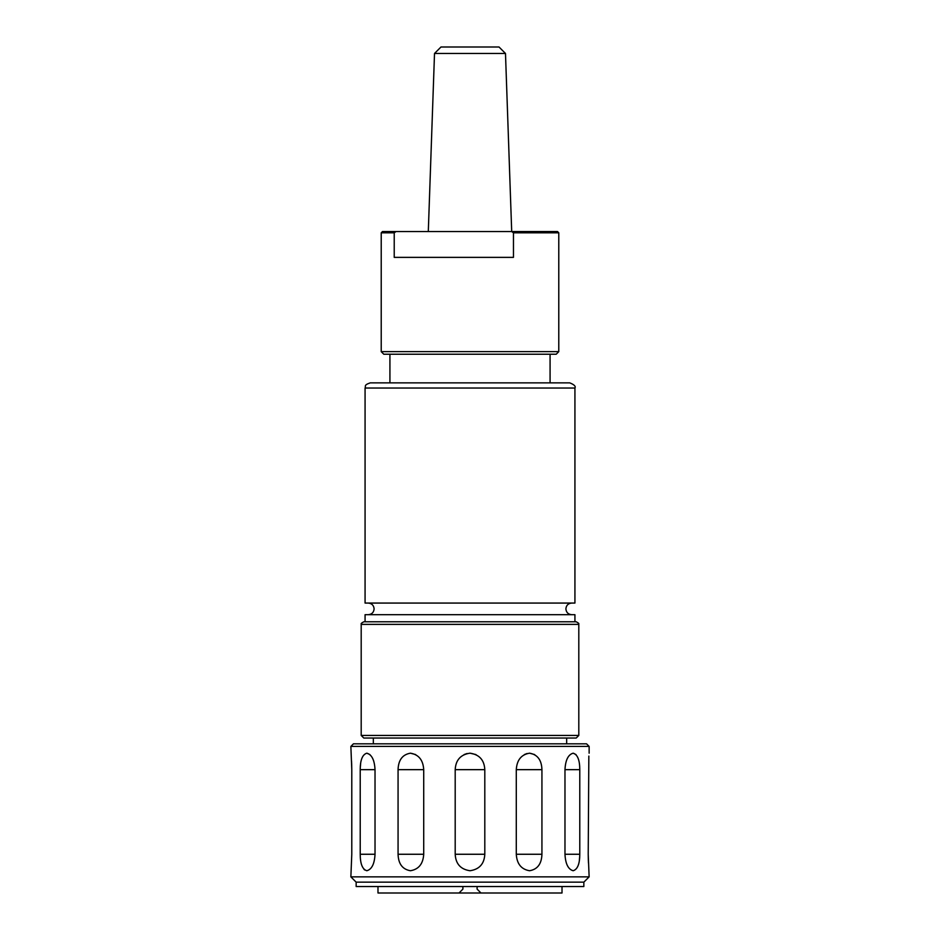 <?xml version="1.0" encoding="UTF-8"?>
<svg xmlns="http://www.w3.org/2000/svg" width="940" height="940" viewBox="0 0 940 940"><rect width="100%" height="100%" fill="white"/><g stroke="black" fill="none" stroke-linecap="round" stroke-linejoin="round"><path stroke-width="1.41" d="M434.515 53.462L440.978 47L499.022 47L505.485 53.462L434.515 53.462L428.299 231.534M505.485 53.462L511.701 231.534M558.783 351.642L556.21 354.227L383.79 354.227L381.217 351.642L558.783 351.642L558.783 232.826L513.463 232.826L513.463 257.372L394.224 257.372L394.224 232.826L381.217 232.826L381.217 351.642M558.783 232.826L557.502 231.534L511.642 231.534L513.463 232.826M389.924 354.227L389.924 382.874L569.064 382.874M550.076 354.227L550.076 382.874M576.22 738.029L363.78 738.029L361.195 735.444L578.805 735.444L576.22 738.029M361.195 624.371L578.805 624.371C577.959 623.796 580.767 624.254 576.22 621.786L363.78 621.786C359.233 624.254 362.041 623.796 361.195 624.371L361.195 735.444M365.801 621.786L574.928 621.786L574.928 614.689L365.072 614.689L365.072 621.786M365.072 388.032L574.928 388.032L574.928 603.069L365.072 603.069L365.072 388.032C366.118 386.305 363.263 385.2 370.231 382.874L389.924 382.874M574.928 388.032C575.938 386.328 574.211 384.613 569.769 382.874L370.231 382.874M477.109 886.538L477.109 889.123L480.974 893L562.014 893L562.014 886.538M524.356 754.562L527.023 753.516M588.84 756.089L588.217 854.26L589.133 876.856L350.867 876.856L351.783 854.26L351.783 769.66L350.867 746.419L589.133 746.419L586.56 743.834L353.44 743.834L350.867 746.419M588.475 863.014L588.346 860.417M588.334 860.182L588.217 854.26M573.177 753.187C568.218 754.538 565.481 760.025 564.975 769.66L564.975 854.26C565.481 863.895 568.218 869.383 573.177 870.734C577.56 869.383 579.757 863.895 579.78 854.26L579.78 769.66C579.757 760.025 577.56 754.538 573.177 753.187L576.02 754.573M529.572 753.187C521.312 754.538 516.882 760.025 516.283 769.66L516.283 854.26C516.882 863.895 521.312 869.383 529.572 870.734C537.492 869.383 541.616 863.895 541.934 854.26L541.934 769.66C541.616 760.025 537.492 754.538 529.572 753.187L534.66 754.573M484.805 769.66C484.276 760.025 479.341 754.538 470 753.187C460.659 754.538 455.724 760.025 455.195 769.66L455.195 854.26C455.724 863.895 460.659 869.383 470 870.734C479.341 869.383 484.276 863.895 484.805 854.26L484.805 769.66L455.195 769.66M410.428 753.187C402.508 754.538 398.384 760.025 398.066 769.66L398.066 854.26C398.384 863.895 402.508 869.383 410.428 870.734C418.688 869.383 423.118 863.895 423.717 854.26L423.717 769.66C423.118 760.025 418.688 754.538 410.428 753.187L415.668 754.573M366.823 753.187C362.44 754.538 360.243 760.025 360.22 769.66L360.22 854.26C360.243 863.895 362.44 869.383 366.823 870.734C371.782 869.383 374.52 863.895 375.025 854.26L375.025 769.66C374.52 760.025 371.782 754.538 366.823 753.187L369.925 754.573M360.243 768.203L360.631 763.621M364.638 869.947L363.98 869.347M464.066 754.573L467.074 753.516M583.846 882.155L356.154 882.155L356.154 886.538L583.846 886.538L583.846 882.155L589.133 876.856M372.616 758.322L373.65 760.836M351.525 760.907L351.654 763.503M351.666 763.738L351.783 769.66M470 753.187L475.957 754.573M579.757 855.717L579.369 860.3M462.891 886.538L462.891 889.123L459.026 893L480.974 893M459.026 893L377.986 893L377.986 886.538M394.224 232.826L396.046 231.534L382.498 231.534L381.217 232.826M396.046 231.534L511.642 231.534M564.975 769.66L579.78 769.66M564.975 854.26L579.78 854.26M516.283 769.66L541.934 769.66M516.283 854.26L541.934 854.26M455.195 854.26L484.805 854.26M398.066 769.66L423.717 769.66M398.066 854.26L423.717 854.26M360.22 769.66L375.025 769.66M360.22 854.26L375.025 854.26M571.708 603.069C568.171 603.409 566.232 605.348 565.892 608.873C566.232 612.41 568.171 614.349 571.708 614.689M368.292 603.069C371.829 603.409 373.768 605.348 374.108 608.873C373.768 612.41 371.829 614.349 368.292 614.689M578.805 624.371L578.805 735.444M356.154 882.155L350.867 876.856M566.667 738.029L566.667 743.834M373.333 738.029L373.333 743.834M589.133 753.187L589.133 746.419"/></g></svg>
